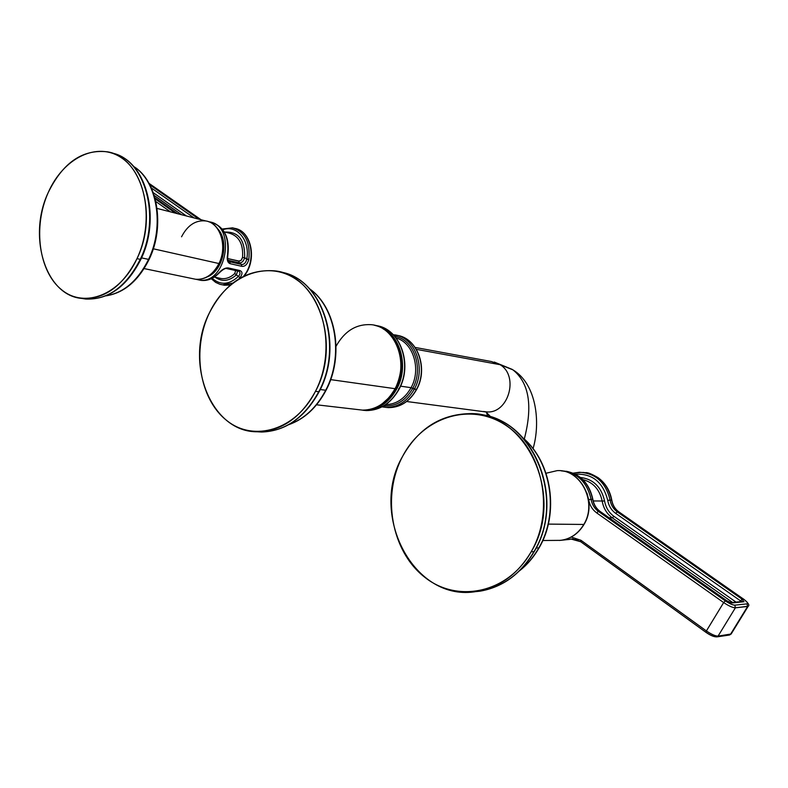 <?xml version="1.0" encoding="UTF-8"?>
<svg xmlns="http://www.w3.org/2000/svg" width="788" height="788" viewBox="0 0 788 788"><rect width="100%" height="100%" fill="white"/><g stroke="black" fill="none" stroke-linecap="round" stroke-linejoin="round"><path stroke-width="1.18" d="M315.456 391.341C335.412 352.955 325.956 299.47 296.465 279.592C267.26 259.144 227.042 275.613 209.549 312.59C191.642 349.281 199.187 398.836 226.658 420.437C253.825 442.58 295.933 430.031 315.456 391.341C341.874 343.135 317.062 274.057 274.125 270.796C246.624 269.043 225.092 282.971 209.549 312.59C183.525 362.401 211.046 433.351 258.237 431.745C281.976 430.878 301.055 417.404 315.456 391.341L318.766 391.764L315.456 391.341M396.758 388.937C410.804 363.987 397.792 328.015 374.261 325.227C397.792 328.015 410.804 363.987 396.758 388.937L395.674 388.533C404.569 368.636 402.964 350.946 390.878 335.461C402.964 350.946 404.569 368.636 395.674 388.533L395.97 388.661C389.715 400.018 381.195 406.904 370.429 409.327C381.195 406.904 389.715 400.018 395.97 388.661C407.426 367.917 400.875 338.131 383.096 328.852C400.875 338.131 407.426 367.917 395.97 388.661L396.758 388.937C388.701 403.072 377.866 410.203 364.263 410.331C377.866 410.203 388.701 403.072 396.758 388.937M376.181 325.621C399.782 328.251 412.922 364.253 398.836 389.223C390.799 403.338 379.974 410.459 366.381 410.578L362.943 410.262L366.381 410.578C379.974 410.459 390.799 403.338 398.836 389.223C412.922 364.253 399.782 328.251 376.181 325.621C400.028 328.36 413.129 364.302 399.073 389.203L399.092 389.154M396.128 337.963C413.276 342.573 421.442 369.237 411.08 387.686L400.531 386.159L411.08 387.686C404.815 398.669 396.344 404.333 385.657 404.658C396.344 404.333 404.815 398.669 411.08 387.686L412.695 388.435C424.092 368.272 413.858 339.155 394.709 336.23C413.858 339.155 424.092 368.272 412.695 388.435L414.311 389.183C426.712 367.375 414.409 335.964 393.448 334.772L393.448 334.772C414.409 335.964 426.712 367.375 414.311 389.183L416.428 389.479L411.08 387.686C421.442 369.237 413.276 342.573 396.128 337.963M396.61 335.314C417.049 337.372 428.544 368.154 416.428 389.479C409.514 401.545 400.176 407.593 388.435 407.632L385.312 407.317L388.435 407.632C400.176 407.593 409.514 401.545 416.428 389.479C428.544 368.154 417.049 337.372 396.61 335.314M382.761 406.982L386.287 407.376C398.038 407.327 407.386 401.259 414.311 389.183C407.386 401.259 398.038 407.327 386.287 407.376L382.761 406.982M383.786 405.869C395.852 406.657 405.495 400.846 412.695 388.435C405.495 400.846 395.852 406.657 383.786 405.869M398.649 388.671L399.073 389.203C391.025 403.328 380.121 410.45 366.381 410.578L364.263 410.331M379.737 405.524C386.347 401.722 391.656 396.059 395.674 388.533L395.674 388.533C391.656 396.059 386.347 401.722 379.737 405.524M392.532 337.678C402.816 353.172 403.742 370.133 395.29 388.573L395.044 388.691C409.524 363.032 395.281 326.124 370.951 324.666C356.196 323.907 344.573 331.088 336.082 346.228M370.951 324.666C395.281 326.124 409.524 363.032 395.044 388.691C386.977 402.855 376.132 410.006 362.51 410.124C376.132 410.006 386.977 402.855 395.044 388.691L395.3 388.622M395.231 388.691L389.439 397.221L382.17 403.83M491.397 361.534L500.104 364.696L416.399 349.36L500.104 364.696C519.43 376.142 508.26 414.311 486.423 411.868L483.477 411.484L486.423 411.868C508.26 414.311 519.43 376.142 500.104 364.696L491.397 361.534L415.178 347.439M485.979 411.986L491.042 417.118L485.743 411.779M524.276 439.083C532.924 405.869 529.142 382.791 512.919 369.848L500.104 364.696L512.919 369.848C536.648 384.042 540.735 422.634 533.052 448.687M280.252 272.018C321.74 277.701 344.376 344.967 318.766 391.764C304.385 417.748 285.345 431.174 261.636 432.041L255.736 431.676L261.636 432.041C285.345 431.174 304.385 417.748 318.766 391.764C344.376 344.967 321.74 277.701 280.252 272.018M309.911 289.127C336.052 307.793 343.923 356.255 325.72 390.247L320.224 389.528L325.72 390.247C316.569 407.504 304.316 418.94 288.96 424.565C304.316 418.94 316.569 407.504 325.72 390.247C343.923 356.255 336.052 307.793 309.911 289.127M402.698 456.203C381.599 495.435 391.104 550.753 424.318 576.915C457.168 603.647 507.925 593.246 531.191 551.748C554.988 510.634 542.912 450.342 507.029 426.121C471.48 401.269 423.294 416.635 402.698 456.203C368.282 514.781 414.173 603.352 477.075 591.384C499.759 587.405 517.805 574.186 531.191 551.748L533.939 551.689C520.582 574.058 502.577 587.237 479.922 591.207L472.465 591.936L479.922 591.207C502.577 587.237 520.582 574.058 533.939 551.689L531.191 551.748C565.626 495.829 525.773 411.297 469.392 413.641C440.541 414.409 418.31 428.603 402.698 456.203M477.725 414.34C531.772 416.872 566.779 498.233 533.939 551.689L533.939 551.689C566.779 498.233 531.772 416.872 477.725 414.34M536.175 547.985L538.805 547.946C533.771 556.771 527.536 564.198 520.119 570.236C527.536 564.198 533.771 556.771 538.805 547.946L536.175 547.985M523.882 438.857C551.827 463.295 559.007 513.815 538.805 547.946L538.805 547.946C559.007 513.815 551.827 463.295 523.882 438.857M542.814 540.509L560.455 540.361C570.492 539.09 578.353 533.762 584.036 524.394C597.905 502.281 580.973 468.909 557.086 470.653C580.707 468.821 597.678 502.281 583.81 524.453L548.33 524.099L583.81 524.453C578.146 533.801 570.354 539.1 560.455 540.361C570.354 539.1 578.146 533.801 583.81 524.453L583.81 524.453C597.678 502.281 580.707 468.821 557.086 470.653L546.025 473.253M580.953 540.282L706.393 630.942L723.67 602.564L596.693 512.889C592.349 509.688 589.67 505.266 588.656 499.622L586.981 493.14L588.656 499.622L591.069 499.326C587.021 481.872 577.072 472.376 561.223 470.86C577.072 472.376 587.021 481.872 591.069 499.326C591.985 504.458 594.428 508.477 598.378 511.382L725.354 600.909C729.452 603.647 732.604 605.066 734.81 605.154L747.034 603.864C748.373 603.401 747.211 601.825 743.537 599.126L618.826 511.914L617.29 511.875L742.178 599.254L744 601.736L731.727 602.987L726.782 600.761L599.993 511.422L598.378 511.382L725.354 600.909C729.452 603.647 732.604 605.066 734.81 605.154L747.034 603.864C748.373 603.401 747.211 601.825 743.537 599.126L618.826 511.914C614.935 509.078 612.542 505.167 611.626 500.163L610.079 500.104C605.854 482.453 595.63 473.174 579.416 472.268L573.152 473.155L579.416 472.268C595.63 473.174 605.854 482.453 610.079 500.104C610.995 505.108 613.399 509.038 617.29 511.875L618.826 511.914C614.935 509.078 612.542 505.167 611.626 500.163L610.079 500.104C610.995 505.108 613.399 509.038 617.29 511.875L742.178 599.254L744 601.736L731.727 602.987L726.782 600.761L599.993 511.422C596.043 508.526 593.61 504.517 592.684 499.395L588.656 499.622C589.67 505.266 592.349 509.688 596.693 512.889L598.378 511.382L596.693 512.889L723.67 602.564C728.752 605.972 732.653 607.715 735.381 607.814L718.075 636.103L730.535 634.261L747.595 606.474L735.381 607.814L718.075 636.103C715.317 636.093 711.416 634.37 706.393 630.942L723.67 602.564L725.354 600.909L723.67 602.564C728.752 605.972 732.653 607.715 735.381 607.814L734.81 605.154L735.381 607.814L748.206 606.238L747.595 606.474L747.034 603.864L747.595 606.474L730.535 634.261L729.215 635.059L731.165 633.985L718.075 636.103L716.755 636.911L718.075 636.103C715.317 636.093 711.416 634.37 706.393 630.942L706.009 632.37L706.393 630.942L580.953 540.282L580.904 541.789L580.953 540.282L571.192 537.061L580.953 540.282M611.803 500.213L611.626 500.163C607.755 483.428 598.171 474.169 582.874 472.406C598.171 474.169 607.755 483.428 611.626 500.163L611.655 500.301M563.479 470.997C579.022 472.79 588.754 482.256 592.684 499.395C588.754 482.256 579.022 472.79 563.479 470.997M572.984 538.884L568.148 539.406L567.36 538.775L568.148 539.406L559.332 540.45L569.931 539.366M715.602 636.566C713.367 636.556 710.224 635.167 706.166 632.4M613.931 516.337C608.878 512.633 605.755 507.531 604.583 501.02C601.352 486.915 593.285 479.065 580.411 477.459C593.285 479.065 601.352 486.915 604.583 501.02L593.187 500.961L604.583 501.02C605.755 507.531 608.878 512.633 613.931 516.337L612.286 517.815C606.849 513.825 603.5 508.319 602.229 501.316C603.5 508.319 606.849 513.825 612.286 517.815L732.584 602.465L612.286 517.815L613.931 516.337L736.022 602.111L613.931 516.337M575.447 474.228C592.31 473.391 603.076 482.118 607.735 500.39C608.73 505.906 611.37 510.22 615.655 513.352L740.543 600.87L740.03 601.707L742.178 599.254L740.543 600.87L615.655 513.352L617.29 511.875L615.655 513.352C611.37 510.22 608.73 505.906 607.735 500.39L610.079 500.104L607.735 500.39C603.076 482.118 592.31 473.391 575.447 474.228M609.075 517.755L612.286 517.815L609.075 517.755M582.795 479.577C593.256 482.325 599.727 489.575 602.229 501.316C599.727 489.575 593.256 482.325 582.795 479.577M741.39 601.569L740.543 600.87L741.39 601.569M742.641 601.441L730.693 602.653M566.336 471.263C580.589 474.238 589.444 483.635 592.881 499.434L592.714 499.543M592.881 499.434C593.807 504.586 596.23 508.595 600.16 511.471L600.269 511.619M600.16 511.471L727.009 600.919M569.98 539.347L559.342 540.45M585.671 472.662C587.651 472.347 591.827 474.031 598.19 477.735C605.48 483.152 610.02 490.648 611.803 500.203C612.719 505.226 615.113 509.156 618.984 511.964L619.082 512.092M618.984 511.964L743.744 599.264M580.608 541.573L570.64 538.933L580.717 541.73L706.009 632.37C710.579 635.552 714.253 637.049 717.05 636.862L729.521 635.02L731.165 633.985L748.206 606.238C749.841 605.381 748.334 603.017 743.675 599.146M136.994 258.641C154.024 222.708 146.499 174.67 121.835 158.073C97.407 140.944 63.286 157.955 48.196 192.617C32.761 227.052 38.839 271.899 61.927 290.023C84.769 308.669 120.328 294.84 136.994 258.641C158.329 215.636 141.298 156.753 107.385 151.818C82.582 149.05 62.853 162.653 48.196 192.617C27.334 236.627 45.743 296.318 82.405 298.455C104.715 299.332 122.908 286.064 136.994 258.641L140.274 259.341L136.994 258.641M111.995 153.069C145.15 159.206 161.225 217.114 140.274 259.341C126.208 286.694 108.035 299.923 85.744 299.046L81.194 298.327L85.744 299.046C108.035 299.923 126.208 286.694 140.274 259.341C161.225 217.114 145.15 159.206 111.995 153.069M133.674 166.544C157.216 180.876 164.761 226.294 148.558 259.39L141.535 257.873L148.558 259.39C137.87 280.774 123.696 292.909 106.045 295.796C123.696 292.909 137.87 280.774 148.558 259.39C164.761 226.294 157.216 180.876 133.674 166.544M140.904 259.252L140.274 259.341L140.904 259.252M149.178 259.301L148.558 259.39L149.178 259.301M218.936 263.537C213.026 274.667 205.244 279.907 195.591 279.257C205.244 279.907 213.026 274.667 218.936 263.537L153.296 248.791L218.936 263.537C227.732 246.398 220.295 222.807 205.757 220.945C220.295 222.807 227.732 246.398 218.936 263.537L218.936 263.537M144.115 268.58L195.591 279.257C205.569 279.917 213.509 274.687 219.409 263.547C228.136 246.565 220.778 223.034 205.757 220.945C195.651 219.931 187.574 225.22 181.545 236.794M170.464 211.864L155.847 201.541L170.464 211.864M207.5 276.805C223.083 270.727 229.535 241.689 218.01 229.15C229.535 241.689 223.083 270.727 207.5 276.805M234.686 228.372C251.392 230.618 257.075 260.592 243.581 276.224C257.075 260.592 251.392 230.618 234.686 228.372C251.667 230.835 257.39 260.286 244.152 275.948M230.47 284.951L222.265 284.803L230.47 284.951M220.443 284.438L222.521 284.842L232.746 283.099L222.521 284.842L220.443 284.438M196.104 279.316L199.029 279.967C226.392 285.177 236.942 225.151 209.175 221.832C236.942 225.151 226.392 285.177 199.029 279.967L201.029 280.38C207.599 281.089 213.617 278.637 219.084 273.032L218.69 273.062C222.049 269.447 225.201 267.723 228.146 267.92L226.983 268.619L238.616 271.2L239.769 270.511C242.596 271.604 242.684 273.997 240.044 277.691L238.409 276.381C240.291 274.313 240.517 272.648 239.079 271.407C240.517 272.648 240.291 274.313 238.409 276.381C229.288 284.842 220.532 285.492 212.159 278.312C220.532 285.492 229.288 284.842 238.409 276.381L236.341 274.894L237.651 270.983L236.341 274.894C229.131 281.247 222.058 282.025 215.134 277.238C222.058 282.025 229.131 281.247 236.341 274.894L240.044 277.691L238.912 278.814L240.044 277.691C242.684 273.997 242.596 271.604 239.769 270.511L228.146 267.92C225.201 267.723 222.049 269.447 218.69 273.062C213.282 278.627 207.402 281.07 201.029 280.38L198.812 279.937L201.029 280.38C207.402 281.07 213.282 278.627 218.69 273.062L219.084 273.032C222.955 269.338 225.585 267.871 226.983 268.619L228.146 267.92L239.769 270.511L238.478 271.171L239.089 271.407M211.154 222.334L208.702 221.753M211.391 222.383C223.91 226.442 229.288 237.198 227.545 254.672C226.698 259.764 227.584 262.768 230.185 263.694L241.798 266.324C244.96 266.718 247.294 264.492 248.801 259.636C250.515 242.33 245.078 231.731 232.509 227.831L222.285 229.121L232.509 227.831C245.078 231.731 250.515 242.33 248.801 259.636L244.635 257.774C243.482 261.389 241.66 263.084 239.178 262.828L241.423 264.423L229.81 261.774L228.303 260.7L228.904 261.37L241.423 264.423C244.053 264.699 245.817 262.965 246.723 259.242C245.817 262.965 244.053 264.699 241.423 264.423L241.798 266.324L230.185 263.694L229.81 261.774L230.185 263.694C227.584 262.768 226.698 259.764 227.545 254.672C229.288 237.198 223.91 226.442 211.391 222.383M200.92 219.704L149.07 183.446L200.92 219.704M155.206 198.901L175.399 213.134L155.206 198.901M177.398 213.647L154.911 197.808L177.398 213.647M149.799 184.786L199 219.212L149.799 184.786M154.221 195.483L181.555 214.72L154.221 195.483M228.096 260.296L239.178 262.828L241.423 264.423L241.798 266.324C244.96 266.718 247.294 264.492 248.801 259.636L246.723 259.242C250.456 240.704 236.824 224.216 222.817 229.781C236.824 224.216 250.456 240.704 246.723 259.242L244.635 257.774C245.137 240.133 238.606 231.573 225.043 232.086C238.606 231.573 245.137 240.133 244.635 257.774C243.482 261.389 241.66 263.084 239.178 262.828L238.734 261.124L227.702 258.572L239.424 261.163L241.433 260.01L242.537 257.44L241.138 260.326L238.734 261.124L239.178 262.828L228.096 260.296M229.347 233.169C239.05 236.045 243.443 244.142 242.537 257.44L244.635 257.774L242.537 257.44C243.443 244.142 239.05 236.045 229.347 233.169L224.235 231.889M219.497 278.164L221.398 278.568C226.156 279.11 230.608 277.435 234.745 273.534L236.341 274.894L234.745 273.534L235.632 270.53L234.745 273.534C230.608 277.435 226.156 279.11 221.398 278.568L214.316 277.061M228.904 261.37C227.762 261.183 227.427 258.986 227.899 254.77L227.899 254.77C229.732 238.557 224.846 227.919 213.262 222.856M194.134 217.961L151.355 187.977L194.134 217.961M186.382 215.961L153.276 192.705L186.382 215.961M591.069 499.326C591.985 504.458 594.428 508.477 598.378 511.382L599.993 511.422C596.043 508.526 593.61 504.517 592.684 499.395L591.069 499.326M395.044 388.691L330.655 379.619L395.044 388.691M395.586 335.186L393.448 334.772M396.62 335.324C417.276 337.471 428.741 368.193 416.645 389.459C409.721 401.535 400.314 407.593 388.435 407.632L382.052 406.844M375.147 325.454C397.536 330.369 408.637 364.824 395.271 388.671C387.204 402.845 376.29 409.996 362.51 410.124L316.559 404.786M406.657 401.506L485.96 411.966M494.273 362.056L512.289 369.424M486.186 411.838L487.841 416.192M280.282 272.018C322.164 277.918 344.701 345.055 319.14 391.715C304.759 417.719 285.591 431.164 261.636 432.041L258.237 431.745M288.713 424.702C304.375 419.127 316.835 407.632 326.084 390.208C344.366 356.077 336.309 307.478 309.694 288.891M477.075 591.384L479.922 591.207C502.744 587.208 520.838 574.009 534.225 551.6C565.351 500.744 535.515 423.077 484.039 415.306M519.499 570.857C527.31 564.691 533.84 557.027 539.09 547.857C559.529 513.382 551.905 462.369 523.252 438.158M581.002 472.386L573.132 473.145M726.93 600.801L730.348 602.692M571.625 539.002L578.205 540.243M115.629 154.143C147.267 163.648 160.752 219.084 140.865 259.341C126.838 286.684 108.458 299.923 85.744 299.046L82.405 298.455M105.917 295.855C123.992 293.047 138.392 280.892 149.129 259.39C165.362 226.254 157.698 180.807 133.556 166.416M205.757 220.945L157.078 208.426M234.42 228.323L232.509 227.831L222.216 229.032M230.392 285.02L224.432 285.236L219.842 284.271L215.656 282.39L211.302 278.735M154.891 197.739L177.517 213.686M149.031 183.368L201.038 219.734"/></g></svg>

